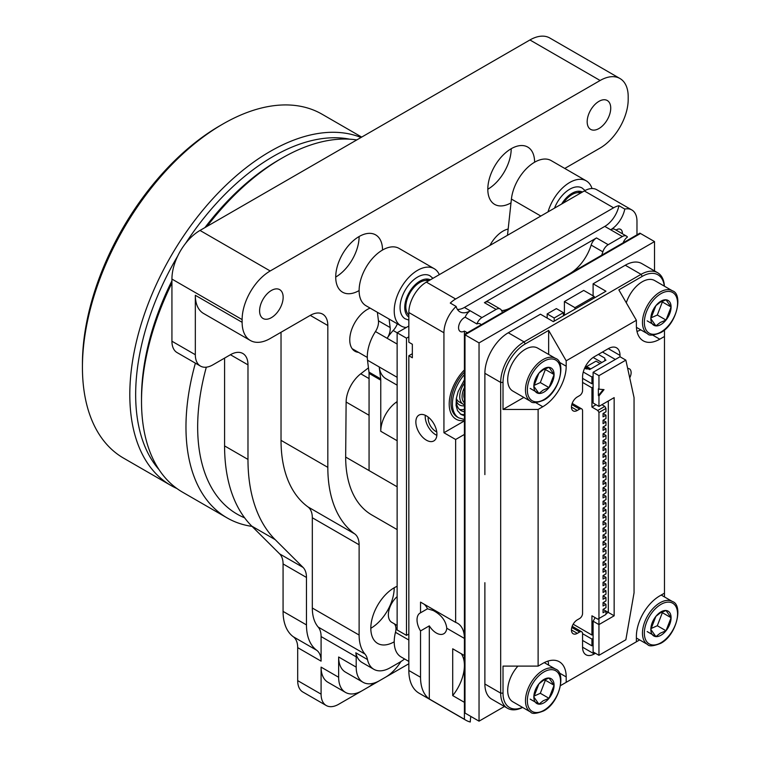 <?xml version="1.0" encoding="UTF-8"?>
<svg xmlns="http://www.w3.org/2000/svg" width="760" height="760" viewBox="0 0 760 760"><rect width="100%" height="100%" fill="white"/><g stroke="black" fill="none" stroke-linecap="round" stroke-linejoin="round"><path stroke-width="1.14" d="M461.272 653.742A33.088 19.104 -60 0 1 464.408 665.428A33.088 19.104 -60 0 1 452.713 695.59L464.408 702.344L464.408 719.264A49.637 28.662 120 0 0 465.918 720.242A49.637 28.662 120 0 0 470.269 722A33.088 19.104 120 0 1 470.858 716.442M452.713 695.59L452.713 648.793L464.408 655.547L464.408 638.419A33.088 19.104 120 0 0 457.558 623.276A33.088 19.104 120 0 0 455.639 622.392L420.536 602.129L420.536 612.807A14.886 8.598 -120 0 0 420.109 613.025A14.886 8.598 -120 0 0 420.536 630.933L420.536 677.255L408.842 670.5L408.842 355.737L412.347 357.77L412.347 344.261L408.842 342.228L408.842 312.512A24.814 14.326 -60 0 1 426.388 282.112L584.326 190.931A24.814 14.326 -60 0 1 596.733 189.696L631.836 209.959A24.814 14.326 -60 0 1 636.975 221.321L636.975 234.831M467.333 332.776L464.408 331.084A8.274 4.779 -60 0 1 460.275 331.493A8.274 4.779 -60 0 1 459.002 324.872A8.274 4.779 -60 0 1 464.408 317.575A8.274 4.779 -60 0 1 465.167 317.195A8.274 4.779 -60 0 1 470.259 310.821A20.681 11.941 -60 0 1 459.923 311.847A20.681 11.941 -60 0 1 456.123 306.441A24.814 14.326 -60 0 0 443.935 332.776L443.935 432.744L455.639 439.498L455.639 622.392M455.639 439.498L464.408 434.435M481.175 324.786A8.274 4.779 120 0 0 480.244 323.922A8.274 4.779 120 0 0 476.862 323.95L465.167 317.195M502.645 312.388A33.088 19.104 120 0 1 501.457 310.374A8.274 4.779 120 0 0 500.232 309.006A8.274 4.779 120 0 0 496.1 309.415L481.963 317.575A8.274 4.779 120 0 0 476.862 323.95M601.663 255.217A33.088 19.104 120 0 0 602.851 251.835L591.147 245.081A8.274 4.779 -60 0 1 596.505 237.937L484.405 302.66A8.274 4.779 -60 0 1 488.537 302.252L500.232 309.006M623.133 242.829A8.274 4.779 120 0 1 627.447 237.016A8.274 4.779 120 0 0 626.487 236.113A8.274 4.779 120 0 0 622.355 236.521L608.209 244.691A8.274 4.779 120 0 0 602.851 251.835M412.347 353.713L408.842 355.737M465.918 720.242L419.121 693.225A49.637 28.662 -60 0 1 408.842 670.5M426.388 440.173A14.886 8.598 -120 0 0 433.837 440.914A14.886 8.598 -120 0 0 436.116 428.982A14.886 8.598 -120 0 0 426.388 415.853A14.886 8.598 -120 0 0 418.94 415.122A14.886 8.598 -120 0 0 416.66 427.053A14.886 8.598 -120 0 0 426.388 440.173M631.836 209.959A24.814 14.326 -60 0 0 624.786 209.066L618.934 205.694A24.814 14.326 -60 0 0 613.577 207.812L455.639 299.003L426.388 282.112M456.123 306.441L450.281 303.059A24.814 14.326 -60 0 1 455.639 299.003M464.408 719.264L429.315 699A49.637 28.662 -60 0 1 420.536 677.255M436.762 431.898A10.754 6.213 60 0 1 435.746 431.395A10.754 6.213 60 0 1 428.212 417.088M436.858 435.347A14.886 8.598 60 0 1 435.746 434.767A14.886 8.598 60 0 1 425.277 415.283M464.408 420.565A33.088 19.104 -60 0 1 456.057 419.188A33.088 19.104 -60 0 1 464.408 369.949A33.088 19.104 -60 0 0 456.057 419.188A33.088 19.104 -60 0 0 464.408 420.565M464.408 638.419L446.794 628.254C445.816 620.683 441.284 614.764 433.2 610.508L427.5 608.788L420.536 612.807M446.794 628.254A14.886 8.598 60 0 1 443.773 633.755A14.886 8.598 60 0 1 436.335 633.014A14.886 8.598 60 0 1 429.315 625.869L420.536 630.933M618.934 205.694A20.681 11.941 -60 0 1 604.798 226.394L464.408 307.448A20.681 11.941 -60 0 1 457.416 309.424M624.786 209.066A20.681 11.941 -60 0 1 610.65 229.767A8.274 4.779 -60 0 1 614.783 229.358L626.487 236.113M616.018 230.071A8.274 4.779 -60 0 1 616.503 229.767A8.274 4.779 -60 0 1 620.635 229.358A8.274 4.779 -60 0 1 622.326 233.709M464.408 331.084L464.408 334.466L639.901 233.149L640.481 233.482L464.997 334.799L640.481 233.482L654.521 241.585L479.037 342.902L479.037 721.164L504.44 706.496M464.408 420.926L443.935 432.744M591.147 245.081A33.088 19.104 -60 0 1 569.791 273.619M511.119 307.496A33.088 19.104 -60 0 1 501.581 310.612M429.315 625.869L429.315 699M424.175 604.228A33.088 19.104 -60 0 1 427.5 608.788M464.408 374.575A30.609 17.67 -60 0 0 458.755 417.876L457.292 417.031A30.609 17.67 -60 0 1 457.292 417.031A30.609 17.67 -60 0 1 464.408 372.124M580.744 193.002A19.96 11.524 120 0 0 563.341 203.043M428.649 280.81A19.96 11.524 120 0 0 413.772 287.584A19.96 11.524 120 0 0 405.84 306.812A19.96 11.524 120 0 0 408.842 315.124M530.622 401.346L512.839 391.077A24.814 14.326 -60 0 1 509.029 371.193A24.814 14.326 -60 0 1 525.245 349.324A24.814 14.326 -60 0 1 537.653 348.089L555.436 358.359A24.814 14.326 -60 0 0 543.029 359.594A24.814 14.326 -60 0 0 526.813 381.463A24.814 14.326 -60 0 0 530.622 401.346C532.019 403.437 536.38 403.047 543.694 400.188C559.892 391.923 566.361 361.617 555.436 358.359M530.186 388.417L538.906 393.452L533.843 386.241L538.897 373.198A14.316 8.265 120 0 0 533.843 386.241A14.316 8.265 120 0 0 538.906 393.442A14.316 8.265 120 0 0 543.961 392.084A14.316 8.265 120 0 0 549.024 387.6A14.316 8.265 120 0 0 554.087 374.547A14.316 8.265 120 0 0 549.024 367.346A14.316 8.265 120 0 0 543.961 368.704A14.316 8.265 120 0 0 538.897 373.198L543.181 369.816L549.014 367.346M544.863 368.942L545.366 369.512L540.312 382.574L533.966 385.424M545.366 369.512L554.087 374.547L549.033 387.59L543.181 390.079L538.906 393.442M549.033 367.337L554.087 374.547M540.312 382.565L549.024 387.6M618.839 651.928L639.654 639.92M664.468 329.973L664.468 596.933M548.596 665.123A33.088 19.104 120 0 0 548.045 661.067M664.42 286.188A33.088 19.104 120 0 0 657.609 272.707A33.088 19.104 120 0 0 641.069 274.351L524.077 341.895A33.088 19.104 120 0 0 500.678 382.423L500.678 693.13L503.015 693.13A31.436 18.145 120 0 0 522.481 707.361M503.015 693.13L503.015 666.111L538.118 666.111L542.792 663.413A33.088 19.104 120 0 1 559.341 661.77A33.088 19.104 120 0 1 566.19 676.922L566.19 682.328L560.547 685.586M657.609 272.707L641.82 263.587A33.088 19.104 120 0 0 625.271 265.231L593.104 283.803L605.967 291.232L553.327 321.632L540.455 314.203L508.278 332.776L524.077 341.895L525.245 343.919L548.644 330.41L548.644 354.435M523.83 397.423L503.015 409.44L503.015 382.423A31.436 18.145 120 0 1 525.245 343.919M636.984 331.408A33.088 19.104 120 0 0 640.775 329.849M548.644 330.41L566.19 360.81L636.386 320.283L618.839 289.883L642.238 276.374A31.436 18.145 120 0 1 664.297 286.121M484.88 684.01L500.678 693.13A33.088 19.104 120 0 0 507.528 708.282L491.739 699.162A33.088 19.104 120 0 1 484.88 684.01L484.88 582.692M484.88 474.62L484.88 373.302L500.678 382.423L503.015 382.423M508.278 332.776A33.088 19.104 120 0 0 484.88 373.302M507.528 708.282A33.088 19.104 120 0 0 522.614 707.436M629.726 377.824A8.274 4.779 120 0 0 631.123 372.628A8.274 4.779 120 0 0 629.413 368.837A8.274 4.779 120 0 0 627.674 368.457M598.956 375.668L625.86 360.135L634.049 397.623L634.049 592.828L625.86 639.768L598.956 655.31L598.956 624.577L614.156 615.79L614.156 397.623L598.956 406.401L598.956 395.931L604.019 389.623L598.956 389.177L598.956 375.668L593.104 372.286L620.008 356.753L620.008 355.404A16.549 9.557 120 0 0 616.578 347.833A16.549 9.557 120 0 0 608.313 348.65L594.272 356.753A16.549 9.557 120 0 0 582.568 377.017L582.568 390.526A4.132 2.384 120 0 1 579.652 395.589L577.306 396.948A8.274 4.779 120 0 0 571.453 407.075A8.274 4.779 120 0 0 573.173 410.865A8.274 4.779 120 0 0 577.306 410.457L579.652 409.099A4.132 2.384 120 0 1 581.714 408.899A4.132 2.384 120 0 1 582.568 410.79L582.568 613.424A4.132 2.384 120 0 1 579.652 618.497L577.306 619.846A8.274 4.779 120 0 0 571.453 629.973A8.274 4.779 120 0 0 573.173 633.764A8.274 4.779 120 0 0 577.306 633.356L579.652 632.006A4.132 2.384 120 0 1 581.714 631.797A4.132 2.384 120 0 1 582.568 633.688L582.568 647.197A16.549 9.557 120 0 0 585.998 654.778A16.549 9.557 120 0 0 594.272 653.952L595.441 653.277M535.667 402.629L542.792 406.733L538.118 409.44L503.015 409.44M542.792 406.733A33.088 19.104 120 0 0 566.19 366.206L566.19 360.81M664.468 336.49L659.784 339.188A33.088 19.104 120 0 1 643.245 340.831A33.088 19.104 120 0 1 636.386 325.679L636.386 320.283M566.19 682.328L636.386 641.801L636.386 636.395A33.088 19.104 120 0 1 659.784 595.869L664.468 593.161M538.118 666.111L538.118 409.44M593.104 283.803L593.104 295.839M464.408 383.097A16.549 9.557 120 0 0 459.733 396.606A16.549 9.557 120 0 0 463.153 404.177A16.549 9.557 120 0 0 464.408 404.709M464.408 391.618A12.407 7.163 120 0 0 463.828 395.589A12.407 7.163 120 0 0 464.408 398.895M464.408 387.609A14.886 8.598 120 0 0 462.07 396.606A14.886 8.598 120 0 0 464.408 402.895M456.237 399.057A23.161 13.376 120 0 0 456.219 399.978A23.161 13.376 120 0 0 461.016 410.59A23.161 13.376 120 0 0 464.408 411.635M460.151 413.858A26.477 15.285 120 0 0 464.408 414.694M464.408 409.327A23.161 13.376 -60 0 1 459.401 409.345M464.408 405.764A19.029 10.982 -60 0 1 456.228 400.482M463.153 404.177L459.059 401.812A16.549 9.557 -60 0 1 456.332 398.44M479.037 721.164L464.408 712.718L464.408 334.466L464.997 334.799L464.997 713.061L464.997 334.799L479.037 342.902M530.186 699.124L538.906 704.159L533.843 696.948L538.897 683.905A14.316 8.265 120 0 0 533.843 696.948A14.316 8.265 120 0 0 538.906 704.159A14.316 8.265 120 0 0 543.961 702.8A14.316 8.265 120 0 0 549.024 698.317A14.316 8.265 120 0 0 554.087 685.264A14.316 8.265 120 0 0 549.024 678.053A14.316 8.265 120 0 0 543.961 679.411A14.316 8.265 120 0 0 538.897 683.905L543.181 680.523L549.014 678.053M530.622 712.053C532.019 714.144 536.38 713.764 543.694 710.894C559.892 702.639 566.361 672.325 555.436 669.075A24.814 14.326 -60 0 0 543.029 670.301A24.814 14.326 -60 0 0 526.813 692.17A24.814 14.326 -60 0 0 530.622 712.053L512.839 701.793A24.814 14.326 -60 0 1 517.921 666.111M544.863 679.649L545.366 680.228L540.312 693.281L533.966 696.131M545.366 680.228L554.087 685.264L549.033 698.307L543.181 700.786L538.906 704.159M549.033 678.053L554.087 685.264M540.312 693.281L549.024 698.317M647.178 631.579L655.899 636.614L650.836 629.403L655.889 616.36A14.316 8.265 120 0 0 650.836 629.403A14.316 8.265 120 0 0 655.899 636.614A14.316 8.265 120 0 0 660.953 635.255A14.316 8.265 120 0 0 666.017 630.771A14.316 8.265 120 0 0 671.08 617.718A14.316 8.265 120 0 0 666.017 610.508A14.316 8.265 120 0 0 660.953 611.866A14.316 8.265 120 0 0 655.889 616.36L660.174 612.978L666.007 610.508M661.856 612.104L662.359 612.683L657.305 625.736L650.959 628.586M662.359 612.683L671.08 617.718L666.026 630.762L660.174 633.241L655.899 636.614M666.026 610.508L671.08 617.718M657.305 625.736L666.017 630.771M626.288 302.793A24.814 14.326 -60 0 1 642.238 281.779A24.814 14.326 -60 0 1 654.645 280.544L672.429 290.814A24.814 14.326 -60 0 0 660.022 292.049A24.814 14.326 -60 0 0 643.806 313.918A24.814 14.326 -60 0 0 647.615 333.801C649.011 335.891 653.372 335.502 660.687 332.642C676.885 324.377 683.354 294.072 672.429 290.814M647.178 320.872L655.899 325.907L650.836 318.697L655.889 305.653A14.316 8.265 120 0 0 650.836 318.697A14.316 8.265 120 0 0 655.899 325.897A14.316 8.265 120 0 0 660.953 324.539A14.316 8.265 120 0 0 666.017 320.055A14.316 8.265 120 0 0 671.08 307.002A14.316 8.265 120 0 0 666.017 299.801A14.316 8.265 120 0 0 660.953 301.159A14.316 8.265 120 0 0 655.889 305.653L660.174 302.271L666.007 299.801M661.856 301.397L662.359 301.967L657.305 315.029L650.959 317.88M662.359 301.967L671.08 307.002L666.026 320.045L660.174 322.534L655.899 325.897M666.026 299.791L671.08 307.002M657.305 315.02L666.017 320.055M594.244 298.005L594.244 296.505L583.718 290.424L564.404 301.577L564.404 315.238M563.397 315.818L563.397 312.664L556.377 308.608L547.162 313.927L547.162 318.07M654.521 270.921L654.521 241.585M584.668 368.096L586.083 368.913L588.42 368.913L585.494 367.222L596.03 361.142L600.125 363.508M586.663 366.548L590.758 368.913M588.42 368.913L589.589 369.588L605.967 360.135L604.798 359.452L604.798 360.81M604.798 359.452L604.798 358.102L598.367 354.388M625.86 360.135L620.008 356.753M598.956 655.31L593.104 651.928L593.104 621.195L598.956 624.577L598.956 618.497L597.778 619.172L591.936 615.79L591.936 635.047L573.173 624.207M614.156 397.623L608.313 400.995L608.313 612.417L605.967 611.068L603.05 612.75L603.05 609.378L605.967 611.068L605.967 614.441L598.956 618.497L598.956 412.481L605.967 408.424L605.967 411.806L603.05 413.487L603.05 416.869L605.967 415.178L605.967 418.56L603.05 420.242L603.05 423.624L605.967 421.933L605.967 425.315L603.05 426.997L603.05 430.378L605.967 428.688L605.967 432.07L603.05 433.76L603.05 437.133L605.967 435.442L605.967 438.824L603.05 440.515L603.05 443.887L605.967 442.197L605.967 445.578L603.05 447.269L603.05 450.642L605.967 448.951L605.967 452.333L603.05 454.024L603.05 457.397L605.967 455.705L605.967 459.087L603.05 460.778L603.05 464.151L605.967 462.46L605.967 465.842L603.05 467.533L603.05 470.905L605.967 469.214L605.967 472.596L603.05 474.287L603.05 477.66L605.967 475.969L605.967 479.351L603.05 481.042L603.05 484.414L605.967 482.724L605.967 486.105L603.05 487.796L603.05 491.169L605.967 489.478L605.967 492.86L603.05 494.551L603.05 497.923L605.967 496.233L605.967 499.614L603.05 501.306L603.05 504.678L605.967 502.987L605.967 506.369L603.05 508.06L603.05 511.433L605.967 509.742L605.967 513.123L603.05 514.814L603.05 518.187L605.967 516.496L605.967 519.878L603.05 521.569L603.05 524.942L605.967 523.25L605.967 526.633L603.05 528.323L603.05 531.696L605.967 530.005L605.967 533.387L603.05 535.078L603.05 538.45L605.967 536.76L605.967 540.142L603.05 541.832L603.05 545.205L605.967 543.514L605.967 546.896L603.05 548.587L603.05 551.959L605.967 550.269L605.967 553.65L603.05 555.341L603.05 558.714L605.967 557.023L605.967 560.405L603.05 562.096L603.05 565.468L605.967 563.778L605.967 567.159L603.05 568.85L603.05 572.223L605.967 570.532L605.967 573.914L603.05 575.605L603.05 578.977L605.967 577.286L605.967 580.668L603.05 582.359L603.05 585.732L605.967 584.041L605.967 587.423L603.05 589.114L603.05 592.486L605.967 590.795L605.967 594.178L603.05 595.869L603.05 599.241L605.967 597.55L605.967 600.932L603.05 602.623L603.05 605.995L605.967 604.314L605.967 607.686L603.05 609.378M593.151 357.456L601.872 362.491M582.568 382.423L591.936 387.828L591.936 407.075L597.778 410.457L604.798 406.401L605.967 408.424M597.778 410.457L598.956 412.481M601.872 404.709L604.798 406.401M591.936 407.075L596.03 404.709M591.936 387.828L593.104 387.153M593.104 383.772L592.515 383.43M583.271 372.02L591.936 377.017L591.936 383.772L593.104 383.097M591.936 383.772L582.568 378.366M603.05 427.006L605.967 428.688M603.05 440.515L605.967 442.197M603.05 454.024L605.967 455.705M603.05 467.533L605.967 469.214M603.05 481.042L605.967 482.724M603.05 494.551L605.967 496.233M603.05 508.06L605.967 509.742M603.05 521.569L605.967 523.25M603.05 535.078L605.967 536.76M603.05 548.587L605.967 550.269M603.05 562.096L605.967 563.778M603.05 575.605L605.967 577.286M603.05 589.114L605.967 590.795M593.104 645.173L591.936 645.848L582.568 640.442M582.568 633.688L591.936 639.093L593.104 638.419M593.104 635.047L592.515 634.704M591.936 645.848L591.936 639.093M591.936 635.047L593.104 634.362M602.461 352.022L615.334 359.452M591.936 377.017L593.104 376.342M603.05 433.76L605.967 435.442M603.05 447.269L605.967 448.951M603.05 460.778L605.967 462.46M603.05 474.287L605.967 475.969M603.05 487.796L605.967 489.478M603.05 501.306L605.967 502.987M603.05 514.814L605.967 516.496M603.05 528.323L605.967 530.005M603.05 541.832L605.967 543.514M603.05 555.341L605.967 557.023M603.05 568.85L605.967 570.532M603.05 582.359L605.967 584.041M603.05 595.869L605.967 597.55M603.05 602.623L605.967 604.314M603.05 413.487L605.967 415.178M603.05 420.242L605.967 421.933M595.146 617.652L593.104 621.195M598.956 406.401L593.104 403.019L593.104 372.286M605.967 613.767L608.313 612.417L614.156 615.79M598.956 389.177L598.367 388.835L598.367 395.589L603.221 389.557M598.956 395.931L598.367 395.589M594.244 296.505L574.931 307.658L574.931 309.159M564.404 301.577L574.931 307.658M563.397 312.664L554.183 317.984L554.183 321.128M547.162 313.927L554.183 317.984M408.842 634.03L406.495 635.379L397.138 629.973L397.138 332.776L408.842 326.021M406.495 635.379L406.495 338.181L408.842 336.832M406.495 338.181L393.176 330.505A12.407 7.163 -60 0 0 397.337 323.817M281.029 332.272L281.029 440.344A151.8 87.647 -60 0 0 307.923 506.882A24.814 14.326 -60 0 1 312.322 517.76L312.322 608.028A49.637 28.662 -60 0 0 318.174 627.047L364.971 654.065A24.814 14.326 -60 0 1 367.498 659.538A33.088 19.104 -60 0 0 370.11 665.845A33.088 19.104 120 0 0 373.825 669.294A33.088 19.104 120 0 0 390.374 667.66L400.064 662.064A33.088 19.104 120 0 0 404.558 658.967M224.58 358.102L224.58 445.911A198.541 114.627 -60 0 0 251.769 526.11L279.67 553.907L303.069 567.416L275.167 539.619A198.541 114.627 -60 0 1 247.978 459.42L247.978 364.857A24.814 14.326 -60 0 0 242.829 353.495A24.814 14.326 -60 0 0 230.423 354.73L212.876 364.857A24.814 14.326 -60 0 1 200.469 366.092L177.07 352.583A24.814 14.326 -60 0 1 171.931 341.221L171.931 279.072A39.71 22.923 -60 0 1 200.004 230.441L529.929 39.966A39.71 22.923 -60 0 1 549.784 38L619.98 78.527A39.71 22.923 120 0 0 600.125 80.493L270.199 270.969A39.71 22.923 120 0 0 242.126 319.599L242.126 322.306A39.71 22.923 120 0 0 250.344 340.48A39.71 22.923 120 0 0 270.199 338.513L310.27 315.381L327.826 325.517L327.826 467.362A151.8 87.647 -60 0 0 354.72 533.9A24.814 14.326 -60 0 1 359.119 544.778L359.119 635.047A49.637 28.662 -60 0 0 364.971 654.065M279.67 553.907A24.814 14.326 -60 0 1 283.072 563.939L283.072 611.401L306.47 624.91L306.47 577.448A24.814 14.326 -60 0 0 303.069 567.416M408.842 663.755L338.647 704.283A24.814 14.326 -60 0 1 326.23 705.508L302.831 691.999A24.814 14.326 -60 0 1 297.692 680.637L297.692 647.634A24.814 14.326 -60 0 0 293.312 636.766A57.912 33.43 -60 0 1 283.072 611.401M564.775 168.445L600.125 148.038A39.71 22.923 120 0 0 628.197 99.408L628.197 96.701A39.71 22.923 120 0 0 619.98 78.527M327.826 325.517A24.814 14.326 -60 0 0 324.016 315.115A24.814 14.326 120 0 0 322.677 314.155A24.814 14.326 120 0 0 310.27 315.381M200.469 366.092A24.814 14.326 -60 0 1 195.329 354.73L195.329 295.288A39.71 22.923 120 0 0 203.547 313.462L250.344 340.48M569.706 189.24A24.814 14.326 120 0 0 554.505 208.145A24.814 14.326 120 0 1 582.112 188.014A24.814 14.326 120 0 0 569.706 189.24M592.031 188.537A33.088 19.104 120 0 0 586.245 180.851A33.088 19.104 120 0 0 548.017 211.898M432.953 278.322L430.017 275.823A24.814 14.326 120 0 0 417.61 277.048A24.814 14.326 120 0 0 401.403 298.917A24.814 14.326 120 0 0 405.203 318.81A24.814 14.326 120 0 0 405.222 318.81L408.842 320.093M439.308 274.654A33.088 19.104 120 0 0 434.159 268.66A33.088 19.104 120 0 0 401.071 287.764A33.088 19.104 120 0 0 401.071 325.974A33.088 19.104 120 0 0 406.286 327.493M358.492 352.345A24.814 14.326 -60 0 1 354.901 351.224A24.814 14.326 -60 0 1 349.762 339.872A24.814 14.326 -60 0 1 370.13 308.104M489.934 245.423A24.814 14.326 -60 0 1 508.164 229.035M397.138 529.587L371.877 515.005A126.568 73.074 -60 0 1 345.667 457.064L346.123 402.03A24.814 14.326 -60 0 1 360.753 373.796L368.457 367.849M510.995 202.873A33.088 19.104 -60 0 1 494.665 204.392A33.088 19.104 -60 0 1 487.806 189.24A33.088 19.104 -60 0 1 502.256 155.942A33.088 19.104 -60 0 1 527.753 147.079A33.088 19.104 -60 0 1 534.603 162.222M359.119 290.558A33.088 19.104 -60 0 1 342.57 292.201A33.088 19.104 -60 0 1 335.72 277.048A33.088 19.104 -60 0 1 350.16 243.751A33.088 19.104 -60 0 1 375.659 234.887A33.088 19.104 -60 0 1 382.517 250.03M434.159 268.66L399.057 248.397A33.088 19.104 120 0 0 365.969 267.501A33.088 19.104 120 0 0 365.969 305.71L401.071 325.974M345.667 457.064L369.065 470.573L369.065 373.407A12.407 7.163 120 0 0 368.98 372.106L367.507 360.202A33.088 19.104 120 0 1 375.459 331.55A12.407 7.163 120 0 0 378.442 320.796L377.387 312.303M586.245 180.851L551.152 160.588A33.088 19.104 120 0 0 527.098 167.979A33.088 19.104 120 0 0 511.413 199.063L540.825 216.039M507.49 235.296L511.413 199.063M397.138 596.638A16.549 9.557 120 0 0 388.778 610.983A16.549 9.557 120 0 0 391.79 622.355L397.138 625.442M408.842 661.428L401.071 656.944A33.088 19.104 120 0 1 395.476 632.32A12.407 7.163 120 0 0 394.288 623.789M394.212 641.801A33.088 19.104 -60 0 1 377.673 643.435A33.088 19.104 -60 0 1 372.599 616.92A33.088 19.104 -60 0 1 394.212 587.765A33.088 19.104 -60 0 1 397.138 586.283M359.119 236.521L359.119 236.521A33.088 19.104 120 0 1 335.72 277.048M511.204 148.713L511.204 148.713A33.088 19.104 120 0 1 487.806 189.24M293.312 636.766L316.711 650.275A57.912 33.43 -60 0 1 306.47 624.91M316.711 650.275A24.814 14.326 -60 0 1 321.091 661.143L321.091 636.567L356.193 656.83L356.193 667.128A33.088 19.104 -60 0 0 363.042 682.281A33.088 19.104 -60 0 0 379.591 680.637L385.443 677.264A33.088 19.104 -60 0 0 400.938 661.542M373.74 683.154A33.088 19.104 -60 0 1 367.887 687.392L362.045 690.774A33.088 19.104 -60 0 1 345.496 692.408A33.088 19.104 -60 0 1 338.647 677.264L338.647 657.001L356.193 667.128M326.23 705.508A24.814 14.326 -60 0 1 321.091 694.146L321.091 667.128L338.647 677.264M318.174 627.047A24.814 14.326 -60 0 1 321.091 636.567M345.496 692.408L327.949 682.281A33.088 19.104 -60 0 1 321.091 667.128M373.825 669.294L362.13 662.539A33.088 19.104 -60 0 1 355.794 652.783A24.814 14.326 -60 0 1 356.193 656.83M363.042 682.281L345.496 672.144A33.088 19.104 -60 0 1 338.647 657.001M370.813 628.292A33.088 19.104 120 0 0 394.212 587.765M378.442 320.796L390.146 327.55A12.407 7.163 -60 0 1 387.163 338.305A33.088 19.104 -60 0 1 393.176 330.505M368.98 372.106L380.684 378.86L379.212 366.956L397.138 377.312M380.684 378.86A12.407 7.163 -60 0 1 380.76 380.161L380.76 431.272A24.814 14.326 -60 0 1 395.988 402.391L397.138 401.546M390.146 327.55L389.091 319.058M397.138 385.168L385.861 378.66A33.088 19.104 -60 0 1 379.212 366.956L367.507 360.202M598.956 128.535A16.654 9.614 120 0 0 609.833 113.867A16.654 9.614 120 0 0 607.278 100.519A16.654 9.614 120 0 0 598.956 101.346A16.654 9.614 120 0 0 588.069 116.023A16.654 9.614 120 0 0 590.625 129.361A16.654 9.614 120 0 0 598.956 128.535M271.377 317.661A16.654 9.614 120 0 0 282.255 302.993A16.654 9.614 120 0 0 279.699 289.645A16.654 9.614 120 0 0 271.377 290.472A16.654 9.614 120 0 0 260.49 305.149A16.654 9.614 120 0 0 263.045 318.488A16.654 9.614 120 0 0 271.377 317.661M252.054 526.395A198.541 114.627 -60 0 1 227.088 517.892A198.541 114.627 -60 0 1 195.396 363.156M206.321 367.175A190.266 109.848 120 0 0 244.615 517.817M227.088 517.892L182.628 492.223A198.541 114.627 -60 0 1 141.512 401.337A198.541 114.627 -60 0 1 171.931 283.005M207.014 226.394A198.541 114.627 -60 0 1 281.903 158.175L281.903 158.175A198.541 114.627 -60 0 1 356.791 139.925M278.977 159.857L281.894 158.175L278.977 159.857A194.408 112.243 -60 0 0 204.934 227.601M141.512 401.337L141.512 397.955A194.408 112.243 -60 0 1 171.931 280.81M176.957 488.547A198.541 114.627 -60 0 1 170.934 485.469A198.541 114.627 -60 0 1 140.495 326.373A198.541 114.627 -60 0 1 270.199 151.42A198.541 114.627 -60 0 1 361.028 137.475M349.733 139.184A194.408 112.243 120 0 0 273.125 156.484A194.408 112.243 120 0 0 185.582 243.371M177.697 256.063A194.408 112.243 120 0 0 158.982 469.575M170.934 485.469L123.547 458.118A198.541 114.627 -60 0 1 82.431 367.222A198.541 114.627 -60 0 1 222.822 124.06L222.822 124.06A198.541 114.627 -60 0 1 322.088 114.228L361.694 137.094M219.896 125.751L222.813 124.06L219.896 125.751A194.408 112.243 -60 0 0 82.431 363.85L82.431 367.222M443.935 332.776L408.842 312.512M613.577 207.812L584.326 190.931M481.963 317.575L464.408 307.448M622.355 236.521L604.798 226.394M608.209 244.691L596.505 237.937M496.1 309.415L484.405 302.66M464.408 415.463A26.477 15.285 -60 0 1 460.826 414.295L457.52 410.656L456.066 405.403L456.323 398.487L458.137 391.571L464.408 379.838M582.426 192.023A21.508 12.416 120 0 0 561.659 204.012M430.017 275.823A24.814 14.326 120 0 0 410.894 282.473A24.814 14.326 120 0 0 400.064 307.448A24.814 14.326 120 0 0 405.203 318.81L405.194 318.801M430.331 279.832A21.508 12.416 120 0 0 413.896 286.055A21.508 12.416 120 0 0 404.748 307.448A21.508 12.416 120 0 0 408.842 317.072M543.961 399.579A23.494 13.566 120 0 0 560.576 370.804A23.494 13.566 120 0 0 543.961 361.209A23.494 13.566 120 0 0 527.355 389.984A23.494 13.566 120 0 0 543.961 399.579M625.271 265.231L641.069 274.351L642.238 276.374M559.075 362.102L566.19 366.206M652.659 335.084L659.784 339.188M559.075 672.809L566.19 676.922M582.568 647.197L594.272 653.952M571.805 627.475L579.652 632.006M571.453 629.973L577.306 633.356M571.805 404.577L579.652 409.099M571.453 407.075L577.306 410.457M608.313 348.65L620.008 355.404M543.961 710.286A23.494 13.566 120 0 0 560.576 681.511A23.494 13.566 120 0 0 543.961 671.925A23.494 13.566 120 0 0 527.355 700.701A23.494 13.566 120 0 0 543.961 710.286M672.429 601.531C683.354 604.779 676.885 635.094 660.687 643.35C653.372 646.218 649.011 646.598 647.615 644.508A24.814 14.326 -60 0 1 643.806 624.625A24.814 14.326 -60 0 1 660.022 602.756A24.814 14.326 -60 0 1 672.429 601.531L661.209 595.052M660.953 642.741A23.494 13.566 120 0 0 677.568 613.966A23.494 13.566 120 0 0 660.953 604.38A23.494 13.566 120 0 0 644.347 633.156A23.494 13.566 120 0 0 660.953 642.741M660.953 332.034A23.494 13.566 120 0 0 677.568 303.259A23.494 13.566 120 0 0 660.953 293.664A23.494 13.566 120 0 0 644.347 322.44A23.494 13.566 120 0 0 660.953 332.034M200.004 230.441L270.199 270.969M529.929 39.966L600.125 80.493M242.126 322.306L195.329 295.288M195.329 354.73L171.931 341.221M171.931 279.072L242.126 319.599M360.753 373.796L369.065 378.594M346.123 402.03L369.065 415.273M251.769 526.11L275.167 539.619M283.072 563.939L306.47 577.448M297.692 647.634L321.091 661.143M297.692 680.637L321.091 694.146M230.423 354.73L247.978 364.857M224.58 445.911L247.978 459.42M355.794 652.783L367.498 659.538M312.322 608.028L359.119 635.047M312.322 517.76L359.119 544.778M307.923 506.882L354.72 533.9M281.029 440.344L327.826 467.362M375.459 331.55L397.138 344.062M369.065 373.407L380.76 380.161M369.065 470.573L397.138 486.78M380.76 431.272L397.138 440.724M395.988 402.391L397.138 403.056M395.476 632.32L408.842 640.034M458.755 417.876L464.408 419.482M585.058 190.523L582.112 188.014M428.801 280.725L425.933 279.062M580.887 192.916L578.018 191.254M572.185 626.297L581.714 631.797M572.185 403.398L581.714 408.899M352.137 348.678L367.317 357.447M555.436 669.075L544.264 662.615M647.615 644.508L636.386 638.029M647.615 333.801L636.433 327.351"/></g></svg>
